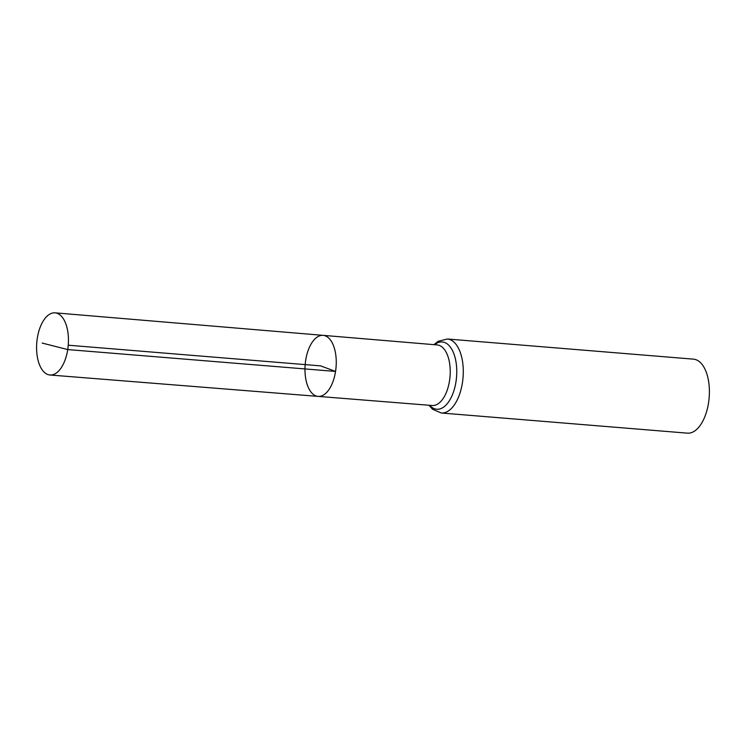 <?xml version="1.0" encoding="UTF-8"?>
<svg xmlns="http://www.w3.org/2000/svg" width="746" height="746" viewBox="0 0 746 746"><rect width="100%" height="100%" fill="white"/><g stroke="black" fill="none" stroke-linecap="round" stroke-linejoin="round"><path stroke-width="1.12" d="M318.132 396.396L432.242 405.507A30.39 15.377 -85.3 0 0 449.53 380.73A30.39 15.377 -85.3 0 0 437.203 344.932L323.13 335.355A30.623 15.498 94.7 0 1 335.551 371.424A30.623 15.498 94.7 0 1 318.132 396.396A30.623 15.498 94.7 0 1 305.17 364.608A30.623 15.498 94.7 0 1 323.13 335.355A30.623 15.498 94.7 0 1 335.551 371.424A30.623 15.498 94.7 0 1 318.132 396.396L49.982 375.005A31.183 15.778 94.7 0 1 37.3 338.274A31.183 15.778 94.7 0 1 55.073 312.844A31.183 15.778 94.7 0 1 67.727 349.576A31.183 15.778 94.7 0 1 49.982 375.005M428.95 405.237L432.605 409.284L441.287 413.004L687.402 433.156A37.123 18.79 -85.3 0 0 708.541 402.887A37.123 18.79 -85.3 0 0 693.463 359.152L447.348 339.001L438.144 341.286L433.911 344.652M68.24 345.212L320.612 365.876L335.551 371.424L67.727 349.576L42.186 343.076M441.287 413.004A37.123 18.79 -85.3 0 0 462.427 382.735A37.123 18.79 -85.3 0 0 447.348 339.001M429.631 405.292A33.757 17.083 -85.3 0 0 455.983 381.728A33.757 17.083 -85.3 0 0 451.787 349.268A33.757 17.083 -85.3 0 0 434.592 344.717M323.13 335.355L55.073 312.844"/></g></svg>
